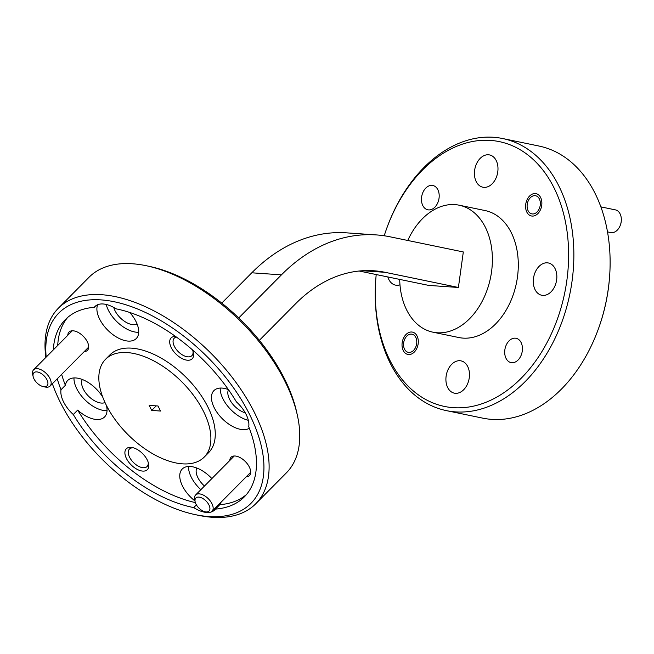 <?xml version="1.0" encoding="UTF-8"?>
<svg xmlns="http://www.w3.org/2000/svg" width="654" height="654" viewBox="0 0 654 654"><rect width="100%" height="100%" fill="white"/><g stroke="black" fill="none" stroke-linecap="round" stroke-linejoin="round"><path stroke-width="0.98" d="M246.231 476.799A12.966 7.039 -135.3 0 0 250.466 470.128A12.966 7.039 -135.3 0 0 249.338 467.03A12.966 7.039 -135.3 0 0 236.413 456.198A12.966 7.039 -135.3 0 0 229.783 460.498M84.235 351.582A12.966 7.039 -135.3 0 0 88.478 344.92A12.966 7.039 -135.3 0 0 87.342 341.813A12.966 7.039 -135.3 0 0 74.417 330.989A12.966 7.039 -135.3 0 0 67.787 335.289M532.168 216.073A11.396 7.979 101.7 0 1 531.424 215.967A11.396 7.979 101.7 0 1 525.816 203.729A11.396 7.979 101.7 0 1 535.291 193.559A11.396 7.979 101.7 0 1 536.035 193.658A11.396 7.979 101.7 0 1 541.643 205.904A11.396 7.979 101.7 0 1 532.168 216.073M408.603 354.533A11.396 7.979 101.7 0 1 407.859 354.427A11.396 7.979 101.7 0 1 402.251 342.189A11.396 7.979 101.7 0 1 411.726 332.011A11.396 7.979 101.7 0 1 412.47 332.118A11.396 7.979 101.7 0 1 418.078 344.356A11.396 7.979 101.7 0 1 408.603 354.533M126.443 458.503A14.821 8.044 -135.3 0 0 141.076 470.847A14.821 8.044 -135.3 0 0 148.532 463.49A14.821 8.044 -135.3 0 0 147.24 459.942A14.821 8.044 -135.3 0 0 132.468 447.573A14.821 8.044 -135.3 0 0 126.443 458.503M133.604 447.867A12.41 6.736 -135.3 0 0 129.443 449.053A12.41 6.736 -135.3 0 0 129.557 457.179A12.41 6.736 -135.3 0 0 138.37 466.196A12.41 6.736 -135.3 0 0 147.076 466.523A12.41 6.736 -135.3 0 0 148.221 462.353M175.599 336.475A14.821 8.044 -135.3 0 0 171.242 347.634A14.821 8.044 -135.3 0 0 185.883 359.978A14.821 8.044 -135.3 0 0 193.339 352.62A14.821 8.044 -135.3 0 0 192.366 349.767M176.425 337.072A12.41 6.736 -135.3 0 0 174.25 338.183A12.41 6.736 -135.3 0 0 174.356 346.318A12.41 6.736 -135.3 0 0 183.177 355.335A12.41 6.736 -135.3 0 0 191.884 355.653A12.41 6.736 -135.3 0 0 193.028 351.492M428.632 209.909A12.41 8.69 101.7 0 1 427.814 209.795A12.41 8.69 101.7 0 1 421.707 196.462A12.41 8.69 101.7 0 1 432.024 185.376A12.41 8.69 101.7 0 1 432.842 185.491A12.41 8.69 101.7 0 1 438.948 198.824A12.41 8.69 101.7 0 1 428.632 209.909M511.869 362.708A12.41 8.69 101.7 0 1 511.052 362.594A12.41 8.69 101.7 0 1 504.945 349.261A12.41 8.69 101.7 0 1 515.262 338.175A12.41 8.69 101.7 0 1 516.08 338.29A12.41 8.69 101.7 0 1 522.186 351.623A12.41 8.69 101.7 0 1 511.869 362.708M210.711 512.131A25.931 14.077 -135.3 0 0 214.716 509.932A25.931 14.077 -135.3 0 0 215.428 509.098L219.809 504.675A25.931 14.077 -135.3 0 0 221.068 502.19M106.389 405.366A25.931 14.077 -135.3 0 1 104.55 416.974A25.931 14.077 -135.3 0 1 77.679 410.099L73.297 414.522A125.96 68.368 -135.3 0 0 193.715 507.594A25.931 14.077 -135.3 0 0 208.961 512.434M193.715 507.594L196.396 504.88M211.863 478.581A25.931 14.077 -135.3 0 0 182.253 469A25.931 14.077 -135.3 0 0 182.474 485.996A25.931 14.077 -135.3 0 0 194.949 500.931M188.532 466.466A25.931 14.077 -135.3 0 0 191.238 477.15A25.931 14.077 -135.3 0 0 200.86 489.683M95.827 305.77L94.299 307.323A25.931 14.077 -135.3 0 1 95.01 306.489A25.931 14.077 -135.3 0 1 116.011 308.827A125.96 68.368 -135.3 0 1 236.429 401.899A25.931 14.077 44.7 0 1 246.174 414.546A25.931 14.077 44.7 0 1 248.733 426.686A125.96 68.368 -135.3 0 1 244.334 496.868A125.96 68.368 -135.3 0 1 215.428 509.098M228.385 389.571A25.931 14.077 -135.3 0 0 213.932 390.61A25.931 14.077 -135.3 0 0 214.16 407.597A25.931 14.077 -135.3 0 0 249.338 428.256M220.21 388.067A25.931 14.077 -135.3 0 0 222.916 398.76A25.931 14.077 -135.3 0 0 248.332 420.309M57.258 378.813A125.96 68.368 -135.3 0 0 60.994 389.735A25.931 14.077 -135.3 0 0 63.552 401.875A25.931 14.077 -135.3 0 0 73.297 414.522M73.984 377.922A25.931 14.077 -135.3 0 0 76.69 388.615A25.931 14.077 -135.3 0 0 107.027 410.671M97.65 304.731A25.931 14.077 -135.3 0 0 99.612 319.062A25.931 14.077 -135.3 0 0 118.039 337.897A25.931 14.077 -135.3 0 0 136.228 338.576A25.931 14.077 -135.3 0 0 136.007 321.588A25.931 14.077 -135.3 0 0 129.737 312.457M106.21 304.453A25.931 14.077 -135.3 0 0 108.368 310.217A25.931 14.077 -135.3 0 0 138.713 332.273M146.7 265.818L149.987 266.521A135.223 73.395 44.7 0 1 284.792 379.426A135.223 73.395 44.7 0 1 296.589 411.791L297.317 415.069A138.926 75.406 -135.3 0 0 285.201 381.822A138.926 75.406 -135.3 0 0 146.7 265.818A138.926 75.406 -135.3 0 0 89.026 277.271L58.37 308.214A138.926 75.406 44.7 0 1 155.815 311.844A138.926 75.406 44.7 0 1 254.537 412.764A138.926 75.406 44.7 0 1 255.739 503.784A138.926 75.406 44.7 0 1 198.064 515.238L194.778 514.534A135.223 73.395 -135.3 0 0 249.746 414.791A135.223 73.395 -135.3 0 0 122.568 303.791A135.223 73.395 -135.3 0 0 46.197 357.076M52.369 383.743A135.223 73.395 -135.3 0 0 59.972 401.63A135.223 73.395 -135.3 0 0 194.778 514.534M45.878 357.403A138.926 75.406 44.7 0 1 58.37 308.214M376.214 274.549A135.223 94.675 -78.3 0 0 375.666 281.187A135.223 94.675 -78.3 0 0 453.443 407.679A135.223 94.675 -78.3 0 0 566.83 280.623A135.223 94.675 -78.3 0 0 490.451 140.406A135.223 94.675 -78.3 0 0 386.391 229.301A135.223 94.675 -78.3 0 0 384.217 235.775M386.391 229.301L386.637 228.614A138.926 97.266 101.7 0 1 493.549 137.275A138.926 97.266 101.7 0 1 502.664 138.534A138.926 97.266 101.7 0 1 571.016 287.825A138.926 97.266 101.7 0 1 455.527 411.881A138.926 97.266 101.7 0 1 446.404 410.63A138.926 97.266 101.7 0 1 375.617 281.915L375.666 281.187M609.724 274.737L609.675 275.473A135.223 94.675 101.7 0 1 598.95 327.352L598.704 328.038A138.926 97.266 -78.3 0 0 609.724 274.737A138.926 97.266 -78.3 0 0 538.929 146.03L502.664 138.534M446.404 410.63L482.668 418.127A138.926 97.266 -78.3 0 0 491.792 419.377A138.926 97.266 -78.3 0 0 598.704 328.038M399.708 279.405A64.836 45.396 -78.3 0 0 432.915 332.175A64.836 45.396 -78.3 0 0 437.174 332.763A64.836 45.396 -78.3 0 0 491.064 274.868A64.836 45.396 -78.3 0 0 459.173 205.201A64.836 45.396 -78.3 0 0 454.914 204.612A64.836 45.396 -78.3 0 0 407.761 240.468M432.915 332.175L458.822 337.529A64.836 45.396 -78.3 0 0 463.073 338.118A64.836 45.396 -78.3 0 0 516.971 280.223A64.836 45.396 -78.3 0 0 485.072 210.555L459.173 205.201M204.203 457.105L208.585 452.682A69.463 37.703 -135.3 0 0 207.98 407.172A69.463 37.703 -135.3 0 0 158.62 356.716A69.463 37.703 -135.3 0 0 109.897 354.893L105.523 359.316A69.463 37.703 -135.3 0 0 106.12 404.826A69.463 37.703 -135.3 0 0 155.48 455.29A69.463 37.703 -135.3 0 0 204.203 457.105A69.463 37.703 -135.3 0 0 203.607 411.587A69.463 37.703 -135.3 0 0 154.238 361.131A69.463 37.703 -135.3 0 0 105.523 359.316M542.804 295.404A16.489 11.543 101.7 0 1 541.725 295.256A16.489 11.543 101.7 0 1 533.615 277.541A16.489 11.543 101.7 0 1 547.316 262.818A16.489 11.543 101.7 0 1 548.395 262.973A16.489 11.543 101.7 0 1 556.513 280.689A16.489 11.543 101.7 0 1 542.804 295.404M483.952 187.363A16.489 11.543 101.7 0 1 482.865 187.216A16.489 11.543 101.7 0 1 474.755 169.492A16.489 11.543 101.7 0 1 488.464 154.777A16.489 11.543 101.7 0 1 489.544 154.924A16.489 11.543 101.7 0 1 497.653 172.64A16.489 11.543 101.7 0 1 483.952 187.363M399.978 284.817A16.489 11.543 101.7 0 1 396.577 285.267A16.489 11.543 101.7 0 1 395.498 285.119A16.489 11.543 101.7 0 1 387.838 276.953M455.429 393.307A16.489 11.543 101.7 0 1 454.35 393.16A16.489 11.543 101.7 0 1 446.241 375.445A16.489 11.543 101.7 0 1 459.942 360.722A16.489 11.543 101.7 0 1 461.029 360.877A16.489 11.543 101.7 0 1 469.139 378.592A16.489 11.543 101.7 0 1 455.429 393.307M137.078 323.975A16.489 8.952 44.7 0 1 114.998 310.683A16.489 8.952 44.7 0 1 113.747 307.47M105.024 402.553A16.489 8.952 44.7 0 1 83.32 389.073A16.489 8.952 44.7 0 1 82.298 379.483M245.25 412.805A16.489 8.952 44.7 0 1 229.546 399.218A16.489 8.952 44.7 0 1 228.483 389.71M204.489 486.028A16.489 8.952 44.7 0 1 197.868 477.616A16.489 8.952 44.7 0 1 196.846 468.019M219.809 504.675A125.96 68.368 -135.3 0 0 246.435 494.563M77.679 410.099A125.96 68.368 -135.3 0 0 195.358 502.599M238.726 317.95L281.433 274.852A203.206 144.436 -86 0 1 376.295 234.917A203.206 144.436 -86 0 1 390.046 236.805L463.318 251.953L458.405 287.474L428.771 285.414L359.136 271.018M259.352 340.342L295.722 303.636A167.269 118.897 -86 0 1 373.81 270.764A167.269 118.897 -86 0 1 385.124 272.317L458.405 287.474M281.433 274.852L251.798 272.8L221.771 303.096M251.798 272.8A203.206 144.436 -86 0 1 346.661 232.857L376.295 234.917M149.186 405.382L158.031 405.995L160.532 411.039L151.695 410.426L149.186 405.382M67.673 317.435A125.96 68.368 -135.3 0 0 57.724 345.443M61.64 374.39A125.96 68.368 -135.3 0 0 65.367 385.312A25.931 14.077 -135.3 0 1 67.705 380.464A25.931 14.077 -135.3 0 1 102.768 397.166M60.994 389.735L65.367 385.312M94.299 307.323A125.96 68.368 -135.3 0 0 65.384 319.553A125.96 68.368 -135.3 0 0 53.35 349.865M255.739 503.784L286.395 472.842A138.926 75.406 -135.3 0 0 297.317 415.069M156.208 405.864L151.695 410.426M44.652 386.743A9.262 5.028 -135.3 0 0 46.647 379.173A9.262 5.028 -135.3 0 0 36.281 371.881A9.262 5.028 -135.3 0 0 33.158 376.647A9.262 5.028 -135.3 0 0 43.197 386.596A9.262 5.028 -135.3 0 0 44.652 386.743M33.158 376.647L32.7 374.595A11.576 6.287 44.7 0 1 33.607 369.78A11.576 6.287 44.7 0 1 36.599 368.643A11.576 6.287 44.7 0 1 48.094 375.543A11.576 6.287 44.7 0 1 50.056 386.081A11.576 6.287 44.7 0 1 47.072 387.217A11.576 6.287 44.7 0 1 45.249 387.029L43.197 386.596M206.648 511.951A9.262 5.028 -135.3 0 0 208.642 504.381A9.262 5.028 -135.3 0 0 198.268 497.089A9.262 5.028 -135.3 0 0 195.154 501.855A9.262 5.028 -135.3 0 0 205.192 511.804A9.262 5.028 -135.3 0 0 206.648 511.951M195.154 501.855L194.696 499.803A11.576 6.287 44.7 0 1 195.603 494.988A11.576 6.287 44.7 0 1 198.595 493.852A11.576 6.287 44.7 0 1 210.089 500.751A11.576 6.287 44.7 0 1 212.051 511.289A11.576 6.287 44.7 0 1 209.059 512.425A11.576 6.287 44.7 0 1 207.244 512.245L205.192 511.804M621.3 220.602L621.267 221.06A9.262 6.483 101.7 0 1 620.532 224.616L620.384 225.05A11.576 8.11 -78.3 0 0 621.3 220.602A11.576 8.11 -78.3 0 0 615.398 209.877A11.576 8.11 -78.3 0 0 615.283 209.86M610.591 232.53A11.576 8.11 -78.3 0 0 610.713 232.554A11.576 8.11 -78.3 0 0 610.828 232.579A11.576 8.11 -78.3 0 0 620.384 225.05M531.947 213.899A9.262 6.483 -78.3 0 0 540.106 205.994A9.262 6.483 -78.3 0 0 535.512 195.726A9.262 6.483 -78.3 0 0 527.868 201.751A9.262 6.483 -78.3 0 0 527.132 205.307A9.262 6.483 -78.3 0 0 531.947 213.899M408.382 352.359A9.262 6.483 -78.3 0 0 416.541 344.445A9.262 6.483 -78.3 0 0 411.946 334.186A9.262 6.483 -78.3 0 0 404.303 340.211A9.262 6.483 -78.3 0 0 403.567 343.759A9.262 6.483 -78.3 0 0 408.382 352.359M362.39 270.74L385.124 272.317M50.056 386.081L88.699 347.078M33.607 369.78L72.251 330.785M212.051 511.289L250.695 472.294M195.603 494.988L234.246 455.993M615.398 209.877L600.854 206.868M610.713 232.554L607.501 231.892M527.132 205.307L527.108 205.757M527.868 201.751L528.023 201.318M403.567 343.759L403.543 344.217M404.303 340.211L404.458 339.778"/></g></svg>
